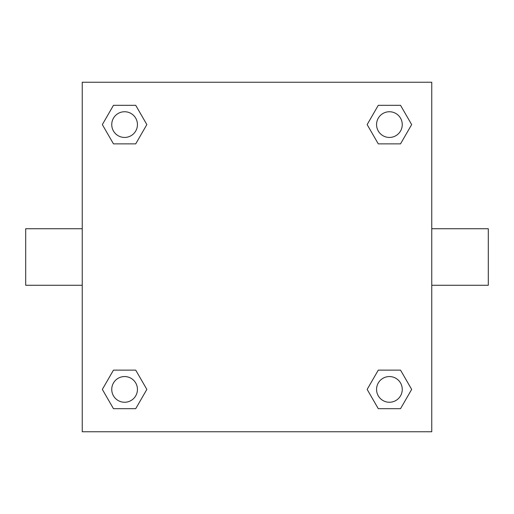 <?xml version="1.0" encoding="UTF-8"?>
<svg xmlns="http://www.w3.org/2000/svg" width="514" height="514" viewBox="0 0 514 514"><rect width="100%" height="100%" fill="white"/><g stroke="black" fill="none" stroke-linecap="round" stroke-linejoin="round"><path stroke-width="0.77" d="M431.76 228.73L488.3 228.73L488.3 285.27L431.76 285.27M82.24 285.27L25.7 285.27L25.7 228.73L82.24 228.73M82.24 82.24L431.76 82.24L431.76 431.76L82.24 431.76L82.24 82.24M113.465 370.131L135.722 370.131L146.85 389.406L135.722 408.681L113.465 408.681L102.337 389.406L113.465 370.131L135.722 370.131L113.465 370.131M378.278 105.319L400.534 105.319L411.663 124.594L400.534 143.869L378.278 143.869L367.15 124.594L378.278 105.319L400.534 105.319L378.278 105.319M113.465 105.319L135.722 105.319L146.85 124.594L135.722 143.869L113.465 143.869L102.337 124.594L113.465 105.319L135.722 105.319L113.465 105.319M378.278 370.131L400.534 370.131L411.663 389.406L400.534 408.681L378.278 408.681L367.15 389.406L378.278 370.131L400.534 370.131L378.278 370.131M400.534 408.681L378.278 408.681L400.534 408.681M402.256 389.406A12.85 12.85 0 0 0 382.981 378.278A12.85 12.85 0 0 0 382.981 400.534A12.85 12.85 0 0 0 402.256 389.406M135.722 408.681L113.465 408.681L135.722 408.681M137.444 389.406A12.85 12.85 0 0 0 118.169 378.278A12.85 12.85 0 0 0 118.169 400.534A12.85 12.85 0 0 0 137.444 389.406M400.534 143.869L378.278 143.869L400.534 143.869M402.256 124.594A12.85 12.85 0 0 0 382.981 113.465A12.85 12.85 0 0 0 382.981 135.722A12.85 12.85 0 0 0 402.256 124.594M135.722 143.869L113.465 143.869L135.722 143.869M137.444 124.594A12.85 12.85 0 0 0 118.169 113.465A12.85 12.85 0 0 0 118.169 135.722A12.85 12.85 0 0 0 137.444 124.594"/></g></svg>
